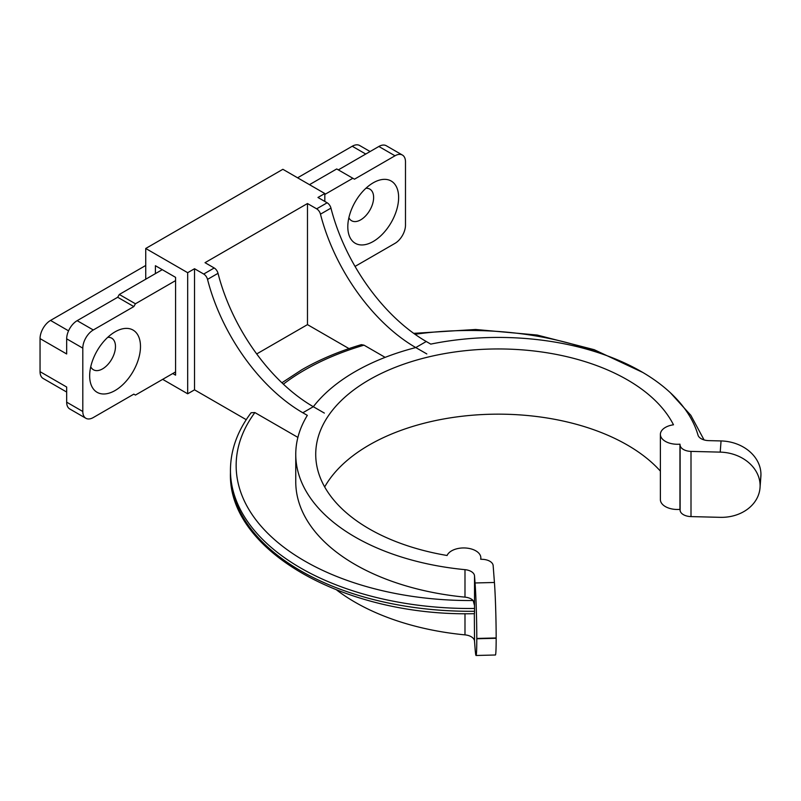 <?xml version="1.0" encoding="UTF-8"?>
<svg xmlns="http://www.w3.org/2000/svg" width="801" height="801" viewBox="0 0 801 801"><rect width="100%" height="100%" fill="white"/><g stroke="black" fill="none" stroke-linecap="round" stroke-linejoin="round"><path stroke-width="1.2" d="M336.73 590.057A202.503 116.916 0 0 0 464.991 634.873A11.404 6.588 0 0 1 474.522 641.08L475.053 648.179A39.93 1.422 -91.4 0 0 476.064 655.488A39.93 1.422 -91.4 0 0 476.795 638.767L476.795 638.447A39.93 1.422 -91.4 0 0 475.053 582.968L474.522 575.869A11.404 6.588 0 0 0 464.991 569.661A202.503 116.916 180 0 1 298.513 473.541A202.503 116.916 180 0 1 295.759 454.337A202.503 116.916 180 0 1 307.334 415.369L302.828 412.765A142.608 82.333 -120 0 1 207.529 279.379A5.707 3.294 60 0 0 203.714 274.042L194.533 268.735L187.674 272.69L187.674 393.792L162.673 379.354M474.522 575.869L474.522 605.636L473.181 600.53A11.404 6.588 0 0 0 464.991 597.145A202.503 116.916 180 0 1 298.513 501.025A202.503 116.916 180 0 1 295.759 481.822L295.759 454.337M385.151 357.366L364.004 345.161L361.371 344.65C339.314 351.208 319.459 359.579 301.797 369.752L281.902 382.778M660.384 434.402L660.384 499.604A17.111 9.882 0 0 0 679.949 509.386L679.949 444.175A17.111 9.882 180 0 1 660.384 434.402A17.111 9.882 180 0 1 665.401 427.414A17.111 9.882 180 0 1 673.481 424.79A182.538 105.392 0 0 0 472.41 350.017A182.538 105.392 0 0 0 315.724 454.337A182.538 105.392 0 0 0 316.385 463.308A182.538 105.392 0 0 0 447.088 555.493A17.111 9.882 180 0 1 451.624 550.838A17.111 9.882 180 0 1 470.267 548.695A17.111 9.882 180 0 1 480.83 557.816A17.111 9.882 180 0 1 480.66 559.228A182.538 105.392 0 0 0 482.733 559.338A11.404 6.588 180 0 1 493.156 565.616L494.427 582.477A39.93 1.422 88.6 0 1 496.169 637.956L476.795 638.447M660.384 471.118A182.538 105.392 0 0 0 483.414 414.507A182.538 105.392 0 0 0 324.675 486.938M145.732 279.219L145.732 248.48L282.873 169.301L324.816 193.522L317.957 197.477L327.148 202.783A5.707 3.294 -120 0 1 330.953 208.12A142.608 82.333 -120 0 0 426.252 341.506L430.768 344.11A202.503 116.916 180 0 1 698.011 435.133A11.404 6.588 0 0 0 708.765 440.63L721.06 440.94A39.93 32.571 4.3 0 1 760.95 474.392L760.109 485.897A39.93 32.571 -175.7 0 1 760.029 487.739A39.93 32.571 -175.7 0 1 720.209 517.336L691.003 516.595L691.003 451.394A11.404 6.588 180 0 1 680.129 445.366A182.538 105.392 0 0 0 679.949 444.175M679.949 509.386A182.538 105.392 0 0 1 680.129 510.577A11.404 6.588 0 0 0 691.003 516.595M760.109 485.576A39.93 32.571 -175.7 0 0 720.209 452.124L691.003 451.394M426.813 353.932L415.769 347.564L426.813 353.932M214.207 267.985A5.707 3.294 -120 0 1 218.022 273.321A142.608 82.333 -120 0 0 313.311 406.708L324.355 413.086L313.321 406.718A202.503 116.916 180 0 1 415.769 347.564A142.608 82.333 -120 0 1 320.47 214.167A5.707 3.294 60 0 0 316.655 208.831L307.474 203.534L205.026 262.678L214.207 267.985L203.714 274.042M348.996 348.595L307.474 324.625L307.474 203.534M324.816 193.522L324.816 201.431M307.474 324.625L256.7 353.942M246.237 419.684L194.533 389.837L187.674 393.792M194.533 389.837L194.533 268.735M297.892 437.396L254.878 412.565L251.103 412.745C237.456 430.878 230.568 450.012 230.448 470.177A239.579 138.323 0 0 0 474.552 608.47L474.552 611.263A239.579 138.323 0 0 1 230.448 472.97L230.448 470.177M172.756 373.526L175.579 375.158L175.579 277.356L155.404 265.712L155.404 273.622M145.732 248.48L187.674 272.69M474.542 609.311L474.512 605.326M230.448 472.97C227.724 551.048 345.772 616.8 474.332 613.676L474.522 641.08M474.512 613.296L474.542 610.292M760.109 485.897L760.95 474.713A39.93 32.571 4.3 0 1 760.87 476.555L760.029 487.739M476.795 638.767L496.169 638.277A39.93 1.422 88.6 0 1 495.439 654.998L476.064 655.488M90.743 366.768A18.253 10.543 120 0 0 93.447 369.782A18.253 10.543 120 0 0 107.504 364.886A18.253 10.543 120 0 0 115.474 346.513A18.253 10.543 120 0 0 111.699 338.162A18.253 10.543 120 0 0 107.745 337.331M89.662 375.859A35.935 20.746 -60 0 1 115.074 331.844A35.935 20.746 -60 0 1 140.485 346.513A35.935 20.746 -60 0 1 115.074 390.528A35.935 20.746 -60 0 1 89.662 375.859M348.886 217.732A18.253 10.543 120 0 0 351.589 220.736A18.253 10.543 120 0 0 365.656 215.849A18.253 10.543 120 0 0 373.626 197.477A18.253 10.543 120 0 0 369.842 189.126A18.253 10.543 120 0 0 365.887 188.285M347.804 226.823A35.935 20.746 -60 0 1 373.216 182.808A35.935 20.746 -60 0 1 398.628 197.477A35.935 20.746 -60 0 1 373.216 241.491A35.935 20.746 -60 0 1 347.804 226.823M175.579 371.904L135.439 395.073L133.827 394.142L93.296 417.541A14.829 8.561 -60 0 1 85.877 418.282A14.829 8.561 -60 0 1 82.803 411.494L82.803 348.145A14.829 8.561 -60 0 1 93.296 329.982L133.827 306.583L117.697 297.261L119.309 294.468L135.439 303.779L175.579 280.61M133.827 306.583L135.439 303.779M324.816 194.453L352.851 178.263L354.463 179.194L395.003 155.794A14.829 8.561 -60 0 1 402.412 155.054A14.829 8.561 -60 0 1 405.486 161.852L405.486 225.191A14.829 8.561 -60 0 1 395.003 243.354L355.053 266.413M309.486 184.671L336.72 168.951L352.851 178.263M162.263 269.667L119.309 294.468M338.332 169.882L378.863 146.473L395.003 155.794M66.673 392.049L43.124 378.452A14.829 8.561 120 0 1 40.05 371.664L66.673 387.033L66.673 402.172A14.829 8.561 120 0 0 69.747 408.961L85.877 418.282M145.732 265.471L50.533 320.43A14.829 8.561 120 0 0 40.05 338.603L66.673 353.972L66.673 338.833L82.803 348.145M117.697 297.261L77.156 320.67A14.829 8.561 120 0 0 66.673 338.833M402.412 155.054L386.282 145.742A14.829 8.561 120 0 0 378.863 146.473M297.592 177.802L352.25 146.243L365.757 154.042M370.102 151.539L359.659 145.512A14.829 8.561 120 0 0 352.25 146.243M40.05 371.664L40.05 338.603M364.004 345.161A233.872 135.029 0 0 0 304.65 370.042A233.872 135.029 0 0 0 283.364 384.16M680.129 510.577L680.129 445.366M721.06 440.94L720.209 452.124M475.053 582.968L494.427 582.477M330.953 208.12L320.47 214.167M327.148 202.783L316.655 208.831M426.252 341.506L415.769 347.564M599.809 353.191A233.872 135.029 0 0 0 414.998 334.277M218.022 273.321L207.529 279.379M313.311 406.708L302.828 412.765M464.991 597.145L464.991 569.661M254.878 412.565A233.872 135.029 0 0 0 473.181 600.53M464.991 634.873L464.991 613.666M77.156 320.67L93.296 329.982M66.673 402.172L82.803 411.494M50.533 320.43L68.546 330.833M480.83 559.238L480.83 557.816M413.706 333.356L475.634 329.481L537.191 335.048L594.192 349.687L642.843 372.475M670.407 392.77L690.842 415.329L704.059 439.909"/></g></svg>
